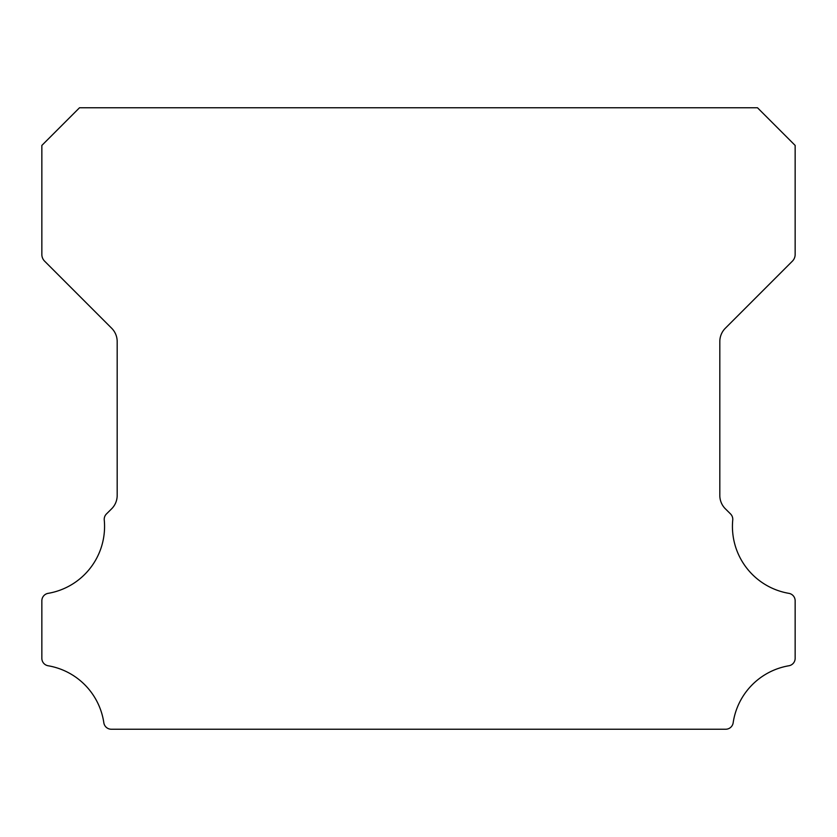 <?xml version="1.0" encoding="UTF-8"?>
<svg xmlns="http://www.w3.org/2000/svg" width="837" height="837" viewBox="0 0 837 837"><rect width="100%" height="100%" fill="white"/><g stroke="black" fill="none" stroke-linecap="round" stroke-linejoin="round"><path stroke-width="1.26" d="M788.883 593.349A67.87 67.87 0 0 1 732.741 520.007A7.533 7.533 0 0 0 730.555 513.949L725.313 508.75A18.832 18.832 0 0 1 719.82 495.452L719.82 341.548A18.832 18.832 0 0 1 725.334 328.24L792.388 261.165A9.416 9.416 0 0 0 795.15 254.511L795.15 145.429L757.485 107.764L79.515 107.764L41.85 145.429L41.85 254.511A9.416 9.416 0 0 0 44.612 261.165L111.666 328.24A18.832 18.832 0 0 1 117.18 341.548L117.18 495.452A18.832 18.832 0 0 1 111.687 508.75L106.445 513.949A7.533 7.533 0 0 0 104.259 520.007A67.87 67.87 0 0 1 48.117 593.349A7.533 7.533 0 0 0 41.85 600.778L41.85 658.332A7.533 7.533 0 0 0 48.117 665.76A67.87 67.87 0 0 1 103.84 722.802A7.533 7.533 0 0 0 111.29 729.236L725.71 729.236A7.533 7.533 0 0 0 733.16 722.802A67.87 67.87 0 0 1 788.883 665.76A7.533 7.533 0 0 0 795.15 658.332L795.15 600.778A7.533 7.533 0 0 0 788.883 593.349"/></g></svg>
